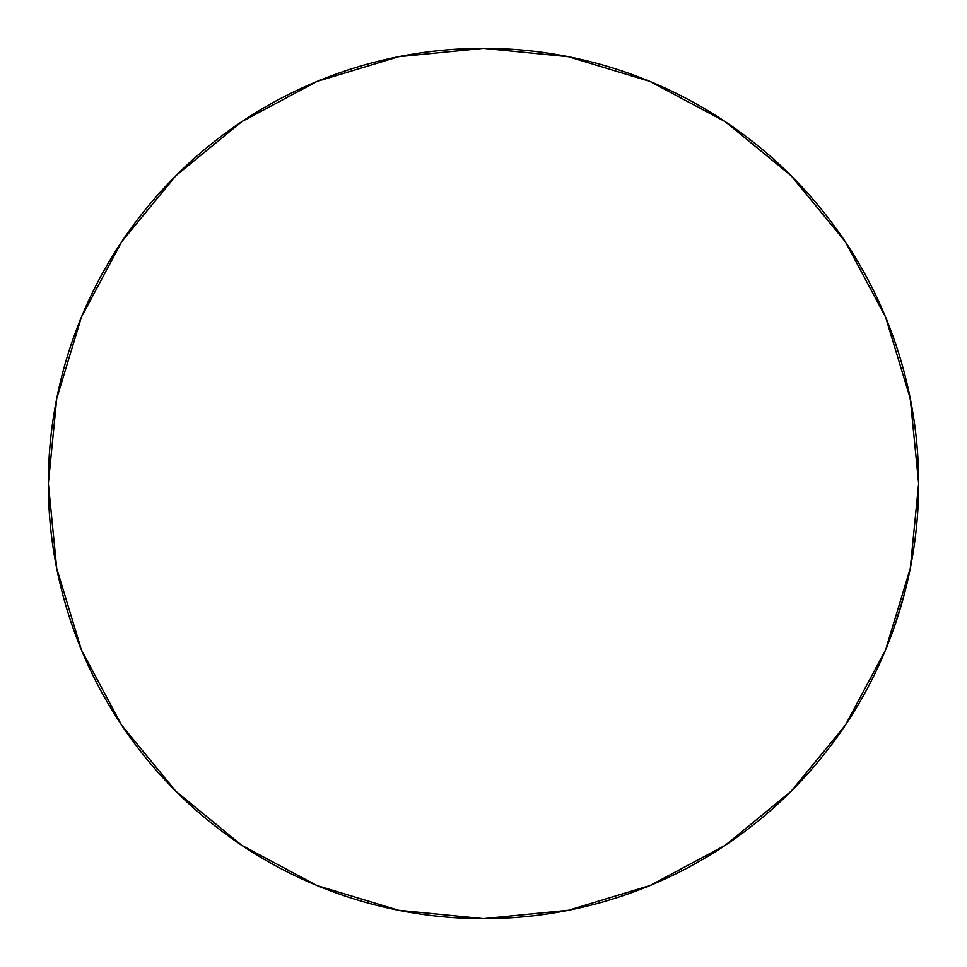 <?xml version="1.0" encoding="UTF-8"?>
<svg xmlns="http://www.w3.org/2000/svg" width="967" height="967" viewBox="0 0 967 967"><rect width="100%" height="100%" fill="white"/><g stroke="black" fill="none" stroke-linecap="round" stroke-linejoin="round"><path stroke-width="1.45" d="M918.65 483.5L918.638 480.333L918.65 483.5A435.15 435.15 0 0 1 483.5 918.65A435.15 435.15 0 0 1 48.35 483.5A435.15 435.15 0 0 1 483.5 48.35A435.15 435.15 0 0 1 918.65 483.5L910.285 398.609L885.53 316.971L845.315 241.738L791.199 175.801L725.262 121.685L650.029 81.47L568.391 56.715L483.5 48.35L398.609 56.715L316.971 81.47L241.738 121.685L175.801 175.801L121.685 241.738L81.47 316.971L56.715 398.609L48.35 483.5L56.715 568.391L81.47 650.029L121.685 725.262L175.801 791.199L241.738 845.315L316.971 885.53L398.609 910.285L483.5 918.65L568.391 910.285L650.029 885.53L725.262 845.315L791.199 791.199L845.315 725.262L885.53 650.029L910.285 568.391L918.65 483.5L918.577 475.824L918.65 483.5M918.577 475.546L918.384 468.403L918.577 475.546M918.541 473.757L918.614 477.771M910.007 397.207L910.793 401.172M914.214 421.552A435.15 435.15 0 0 0 900.301 358.467M845.315 241.738L791.199 175.801L725.371 121.769M241.738 121.685L175.801 175.801L121.769 241.629M121.685 725.262L175.801 791.199L241.629 845.231M725.262 845.315L791.199 791.199L845.231 725.371M901.087 605.91L898.391 614.746M902.284 601.728L907.469 581.505M908.557 576.695L906.067 587.38M906.091 587.32L907.251 582.46M908.086 578.81L908.533 576.779M901.099 605.862L904.665 592.964M904.52 593.496L901.703 603.759M907.372 581.916L906.224 586.739M905.934 587.936L907.384 581.856M917.792 456.146L918.179 463.145M917.175 447.588L917.369 450.03M917.381 450.151L917.478 451.444M918.203 463.713L917.828 456.726M918.638 479.668L918.445 469.974M917.502 451.915L917.925 458.322M917.768 455.747L918.275 465.381M917.429 450.936L917.163 447.516M917.526 452.266L918.021 460.05L917.526 452.266M918.275 465.453L918.118 461.972M917.562 452.629L917.901 457.862M894.499 626.459L904.278 594.403M897.013 619.013L894.717 625.818M896.421 620.826L897.449 617.683M897.787 616.632L896.554 620.415M902.682 600.302L901.558 604.29M917.526 452.109L917.695 454.695L917.526 452.109M917.175 447.648L917.381 450.284L917.175 447.648M917.417 450.67L917.163 447.503M911.494 404.919L908.255 388.952M913.283 415.327L908.533 390.197M912.05 408.026L913.017 413.695M893.979 339.066L892.336 334.473M899.092 354.49L895.744 344.155M901.014 360.86L902.658 366.578M898.27 351.891L899.201 354.829M891.538 332.31L894.221 339.731M889.628 327.257L890.534 329.626"/></g></svg>
